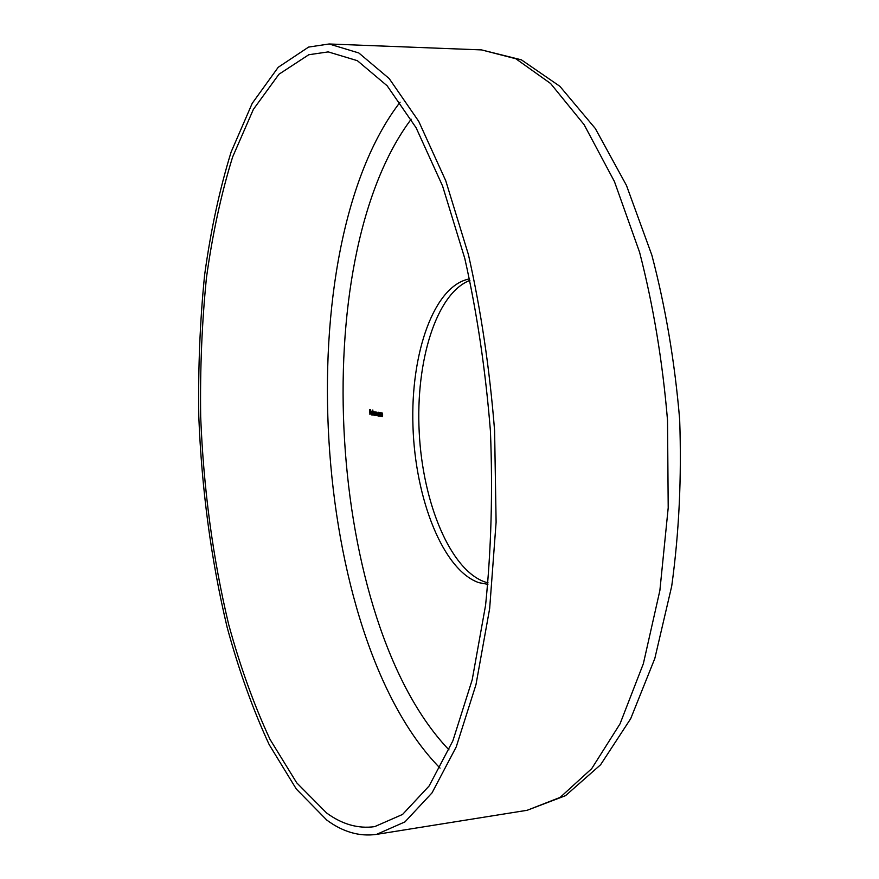 <?xml version="1.0" encoding="UTF-8"?>
<svg xmlns="http://www.w3.org/2000/svg" width="879" height="879" viewBox="0 0 879 879"><rect width="100%" height="100%" fill="white"/><g stroke="black" fill="none" stroke-linecap="round" stroke-linejoin="round"><path stroke-width="1.32" d="M308.782 54.74L278.951 74.243L253.372 109.392L232.627 156.978C221.222 193.71 212.498 233.979 206.455 277.764C201.917 322.802 199.994 369.103 200.676 416.646C203.543 488.933 212.861 558.143 228.628 624.288C240.198 666.623 253.998 704.98 270.018 739.382L296.717 782.826L326.636 813.009C342.206 824.381 358.225 828.919 374.685 826.634L402.582 814.426L429.139 785.947L452.872 740.832L472.188 679.852L485.582 605.224C491.24 549.771 492.844 491.68 490.416 430.93C485.571 370.334 477.033 312.836 464.793 258.47L442.566 185.974L416.097 127.741L387.145 85.779L357.368 60.684L328.219 51.894L308.782 54.74M326.801 820.085C342.898 831.995 359.478 836.764 376.542 834.38L404.955 821.898L432.028 792.869L456.245 746.875L475.968 684.697L489.658 608.565L496.108 522.225L494.602 430.677C489.658 368.817 480.934 310.144 468.43 254.657L445.741 180.711L418.723 121.335L389.188 78.561L358.841 52.982L329.131 43.983L308.595 47.081L278.214 67.287L252.207 103.359L231.133 151.99C219.563 189.468 210.718 230.496 204.609 275.05C200.016 320.868 198.072 367.927 198.786 416.239C201.698 489.691 211.147 560.055 227.145 627.331C238.89 670.413 252.899 709.518 269.183 744.623L296.333 789.056L326.801 820.085M469.595 278.907C434.083 285.214 410.405 353.259 412.965 426.205C415.196 499.14 443.17 570.328 478.824 582.645L487.911 584.348M469.913 280.379C436.27 293.212 415.459 361.5 419.206 432.171C422.689 502.865 450.356 570.13 485.109 582.019L488.054 582.854M372.938 415.075L372.839 409.988L372.762 415.042M374.575 412.416L374.817 415.371L374.619 414.712L374.047 415.317L373.256 413.306L373.894 411.559L374.751 412.405M379.871 416.185L379.618 412.504L379.805 413.196L380.354 412.559L380.937 414.503L380.794 416.338L380.288 412.998L379.871 416.185M381.574 416.459L381.321 412.778L381.508 413.46L382.057 412.822L382.651 414.767L382.508 416.613L381.991 413.273L381.574 416.459M379.036 413.086L379.278 416.097L379.091 415.437L378.508 416.031L377.706 414.009L378.355 412.251L379.223 413.086M375.399 415.47L375.146 411.811L376.3 412.8L376.816 412.009L377.388 415.789L376.794 412.449L376.212 415.602L375.762 412.295L375.399 415.47M371.114 413.075L371.663 414.481L372.344 414.042L371.696 414.932L370.938 412.954L371.542 411.185L372.399 413.273L371.114 413.075L372.399 413.152M369.949 414.591L369.663 409.625L370.619 409.779L369.85 410.163L369.883 411.68L370.663 411.801L369.894 412.185L369.949 414.591M379.245 414.24L378.662 412.372M378.388 412.701L377.882 414.042L378.497 415.58L379.069 414.251M374.597 413.537L373.927 412.009L373.432 413.339L374.047 414.866L374.773 413.526M371.52 413.053L370.938 412.954M371.125 412.636L372.213 412.8L371.641 411.636L371.125 412.636M370.63 410.163L369.85 410.163M370.674 412.185L369.894 412.185M400.099 102.195C286.95 248.933 310.166 635.946 440.038 768.103M411.174 119.214C305.156 260.525 326.856 622.255 449.004 749.886M376.542 834.38L527.158 810.284L560.154 797.385L591.688 768.664L620.036 723.835L643.351 663.711L659.876 590.512L668.205 507.809L667.524 420.305C662.568 361.247 653.251 305.222 639.582 252.24L614.432 181.535L584.096 124.642L550.595 83.505L515.852 58.761L481.549 49.905L329.131 43.983M527.158 810.284L565.538 795.66L600.577 764.785L630.715 718.637L654.833 658.426L671.71 586.15C679.071 532.938 681.73 477.407 679.665 419.58C674.797 361.917 665.524 307.112 651.855 255.152L626.463 185.414L595.314 128.51L559.879 86.307L521.401 59.838L481.549 49.905"/></g></svg>
